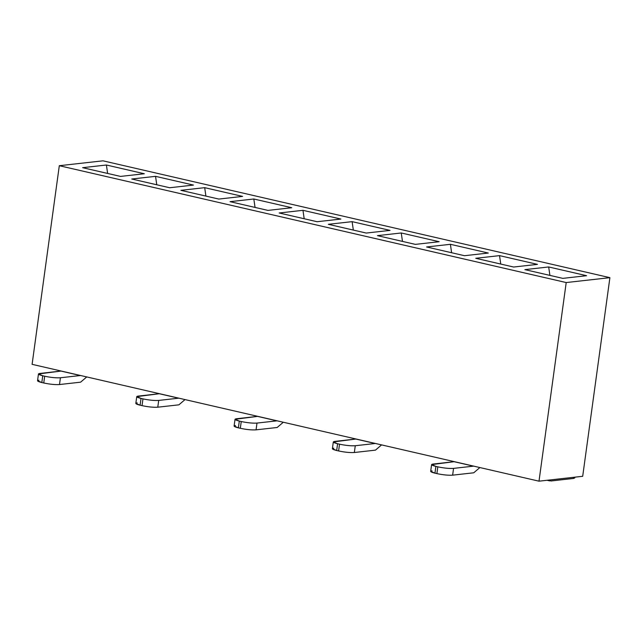 <?xml version="1.0" encoding="UTF-8"?>
<svg xmlns="http://www.w3.org/2000/svg" width="642" height="642" viewBox="0 0 642 642"><rect width="100%" height="100%" fill="white"/><g stroke="black" fill="none" stroke-linecap="round" stroke-linejoin="round"><path stroke-width="0.96" d="M566.204 282.552L59.305 165.708L32.1 364.335L538.999 481.179L566.204 282.552L609.9 277.665L103.001 160.821L59.305 165.708L566.204 282.552L538.999 481.179L582.695 476.292L609.9 277.665L566.204 282.552M524.891 269.624L548.677 266.96L586.595 275.699L562.809 278.363L524.891 269.624L562.809 278.363L586.595 275.699L548.677 266.96L524.891 269.624M475.746 258.293L499.532 255.628L537.458 264.368L513.664 267.032L475.746 258.293L513.664 267.032L537.458 264.368L499.532 255.628L475.746 258.293M426.601 246.969L450.395 244.305L488.313 253.044L464.527 255.709L426.601 246.969L464.527 255.709L488.313 253.044L450.395 244.305L426.601 246.969M377.464 235.638L401.25 232.974L439.168 241.713L415.382 244.377L377.464 235.638L415.382 244.377L439.168 241.713L401.25 232.974L377.464 235.638M328.319 224.315L352.113 221.65L390.031 230.39L366.237 233.054L328.319 224.315L366.237 233.054L390.031 230.39L352.113 221.65L328.319 224.315M279.182 212.983L302.968 210.319L340.886 219.058L317.1 221.723L279.182 212.983L317.1 221.723L340.886 219.058L302.968 210.319L279.182 212.983M230.037 201.66L253.823 198.996L291.749 207.735L267.955 210.399L230.037 201.66L267.955 210.399L291.749 207.735L253.823 198.996L230.037 201.66M180.892 190.329L204.686 187.665L242.604 196.404L218.818 199.068L180.892 190.329L218.818 199.068L242.604 196.404L204.686 187.665L180.892 190.329M131.754 179.006L155.541 176.341L193.467 185.081L169.673 187.745L131.754 179.006L169.673 187.745L193.467 185.081L155.541 176.341L131.754 179.006M82.609 167.674L106.403 165.01L144.322 173.749L120.527 176.414L82.609 167.674L120.527 176.414L144.322 173.749L106.403 165.01L82.609 167.674M32.1 364.335L59.305 165.708L103.001 160.821L609.9 277.665L582.695 476.292L538.999 481.179L32.1 364.335M107.623 173.444L106.403 165.01L107.623 173.444M156.768 184.768L155.541 176.341L156.768 184.768M205.905 196.099L204.686 187.665L205.905 196.099M255.051 207.422L253.823 198.996L255.051 207.422M304.188 218.753L302.968 210.319L304.188 218.753M353.333 230.077L352.113 221.65L353.333 230.077M402.478 241.408L401.25 232.974L402.478 241.408M451.615 252.731L450.395 244.305L451.615 252.731M500.76 264.063L499.532 255.628L500.76 264.063M549.897 275.386L548.677 266.96L549.897 275.386M548.268 480.144L551.053 480.97L573.386 478.467L573.539 477.311L573.386 478.467L551.053 480.97L548.268 480.144M136.754 396.628L135.823 403.401L140.1 405.198L141.031 398.425L136.754 396.628L159.481 393.698L138.142 396.098C135.655 396.531 136.618 397.31 141.031 398.425L142.965 398.875C149.201 400.183 154.449 400.704 158.71 400.423L157.78 407.197L178.901 404.829L185.016 399.589L178.901 404.829L157.78 407.197C153.518 407.477 148.27 406.956 142.034 405.64L140.1 405.198C135.687 404.083 134.732 403.304 137.219 402.871M178.829 398.16L158.71 400.423L178.612 398.192L159.264 393.731L178.829 398.16M235.036 419.282L234.105 426.055L238.383 427.853L239.314 421.08L235.036 419.282L257.771 416.353L236.433 418.753C233.937 419.186 234.9 419.964 239.314 421.08L241.248 421.529C247.483 422.837 252.731 423.359 256.993 423.078L256.062 429.851L277.183 427.484L283.299 422.243L277.183 427.484L256.062 429.851C251.8 430.132 246.552 429.61 240.317 428.294L238.383 427.853C233.969 426.737 233.014 425.959 235.502 425.526M277.111 420.815L256.993 423.078L276.895 420.847L257.546 416.385L277.111 420.815M333.318 441.945L332.387 448.71L336.673 450.507L337.596 443.734L333.318 441.945L356.053 439.008L334.715 441.407C332.219 441.84 333.182 442.619 337.596 443.734L339.53 444.184C345.765 445.492 351.013 446.013 355.275 445.733L354.344 452.506L375.466 450.138L381.581 444.898L375.466 450.138L354.344 452.506C350.091 452.787 344.842 452.265 338.607 450.957L336.673 450.507C332.259 449.392 331.296 448.614 333.784 448.18M375.401 443.47L355.275 445.733L375.177 443.502L355.828 439.048L375.401 443.47M431.601 464.599L430.678 471.364L434.955 473.162L435.878 466.389L431.601 464.599L454.335 461.662L432.997 464.062C430.509 464.495 431.464 465.273 435.878 466.389L437.812 466.838C444.047 468.146 449.296 468.668 453.557 468.387L452.634 475.16L473.748 472.793L479.863 467.553L473.748 472.793L452.634 475.16C448.373 475.441 443.124 474.919 436.889 473.611L434.955 473.162C430.541 472.047 429.578 471.268 432.066 470.835M473.684 466.124L453.557 468.387L473.467 466.156L454.119 461.702L473.684 466.124M38.464 373.973L37.541 380.746L41.818 382.544L42.749 375.771L38.464 373.973L61.199 371.044L39.86 373.443C37.372 373.877 38.335 374.655 42.749 375.771L44.683 376.22C50.919 377.528 56.167 378.05 60.42 377.769L59.497 384.542L80.611 382.175L86.734 376.934L80.611 382.175L59.497 384.542C55.236 384.823 49.988 384.301 43.752 382.985L41.818 382.544C37.405 381.428 36.442 380.65 38.937 380.216M80.547 375.506L60.42 377.769L80.33 375.538L60.982 371.076L80.547 375.506M573.386 478.467L574.775 477.937L574.887 477.158M157.78 407.197L158.71 400.423C154.433 400.688 149.185 400.175 142.965 398.875L142.034 405.64C148.254 406.948 153.502 407.461 157.78 407.197M256.062 429.851L256.993 423.078C252.715 423.343 247.467 422.829 241.248 421.529L240.317 428.294C246.544 429.602 251.784 430.116 256.062 429.851M354.344 452.506L355.275 445.733C350.997 445.997 345.749 445.484 339.53 444.184L338.607 450.957C344.826 452.257 350.075 452.771 354.344 452.506M452.634 475.16L453.557 468.387C449.28 468.652 444.031 468.138 437.812 466.838L436.889 473.611C443.108 474.911 448.357 475.425 452.634 475.16M59.497 384.542L60.42 377.769C56.151 378.034 50.903 377.52 44.683 376.22L43.752 382.985C49.972 384.293 55.22 384.807 59.497 384.542M142.965 398.875L141.031 398.425L140.1 405.198L142.034 405.64L142.965 398.875M241.248 421.529L239.314 421.08L238.383 427.853L240.317 428.294L241.248 421.529M339.53 444.184L337.596 443.734L336.673 450.507L338.607 450.957L339.53 444.184M437.812 466.838L435.878 466.389L434.955 473.162L436.889 473.611L437.812 466.838M44.683 376.22L42.749 375.771L41.818 382.544L43.752 382.985L44.683 376.22M547.08 480.272L549.801 480.898"/></g></svg>
